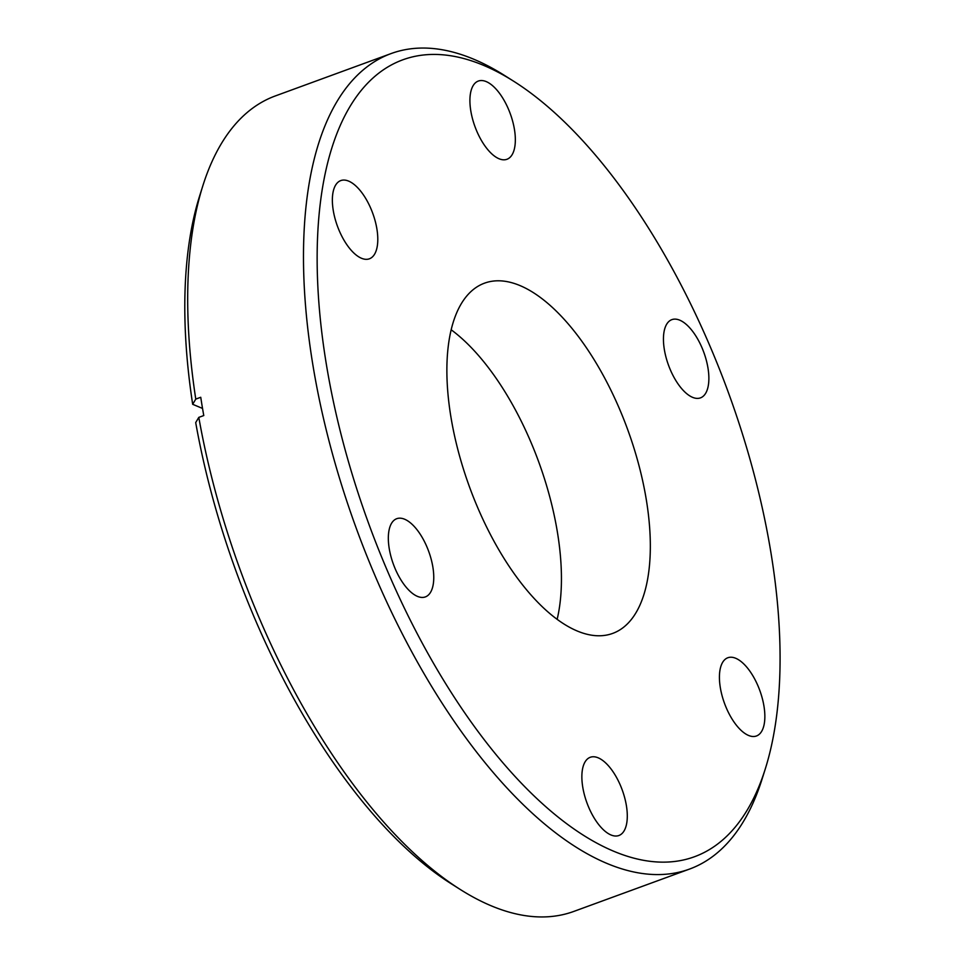 <?xml version="1.0" encoding="UTF-8"?>
<svg xmlns="http://www.w3.org/2000/svg" width="965" height="965" viewBox="0 0 965 965"><rect width="100%" height="100%" fill="white"/><g stroke="black" fill="none" stroke-linecap="round" stroke-linejoin="round"><path stroke-width="1.45" d="M707.96 367.918A41.652 18.793 -110.1 0 1 700.481 397.869A41.652 18.793 -110.1 0 1 664.354 349.595A41.652 18.793 -110.1 0 1 671.845 319.644A41.652 18.793 -110.1 0 1 707.96 367.918M763.942 706.03A41.652 18.793 -110.1 0 1 756.451 735.981A41.652 18.793 -110.1 0 1 720.336 687.719A41.652 18.793 -110.1 0 1 727.815 657.756A41.652 18.793 -110.1 0 1 763.942 706.03M626.381 805.558A41.652 18.793 -110.1 0 1 618.891 835.509A41.652 18.793 -110.1 0 1 582.776 787.235A41.652 18.793 -110.1 0 1 590.266 757.284A41.652 18.793 -110.1 0 1 626.381 805.558M432.851 566.962A41.652 18.793 -110.1 0 1 425.36 596.913A41.652 18.793 -110.1 0 1 389.245 548.651A41.652 18.793 -110.1 0 1 396.736 518.7A41.652 18.793 -110.1 0 1 432.851 566.962M376.881 228.85A41.652 18.793 -110.1 0 1 369.39 258.801A41.652 18.793 -110.1 0 1 333.275 210.539A41.652 18.793 -110.1 0 1 340.766 180.588A41.652 18.793 -110.1 0 1 376.881 228.85M514.429 129.334A41.652 18.793 -110.1 0 1 506.951 159.285A41.652 18.793 -110.1 0 1 470.824 111.011A41.652 18.793 -110.1 0 1 478.314 81.06A41.652 18.793 -110.1 0 1 514.429 129.334M765.305 768.852L762.073 779.105A434.19 195.871 -110.1 0 1 689.577 869.055A434.19 195.871 -110.1 0 1 313.022 365.832A434.19 195.871 -110.1 0 1 391.09 53.57A434.19 195.871 -110.1 0 1 504.538 75.463L513.621 81.205A424.323 191.42 -110.1 0 1 770.758 551.594A424.323 191.42 -110.1 0 1 765.305 768.852A424.323 191.42 -110.1 0 1 540.002 801.493A424.323 191.42 -110.1 0 1 326.459 364.975A424.323 191.42 -110.1 0 1 513.621 81.205M202.807 185.895L199.574 196.148A424.323 191.42 -110.1 0 0 192.674 404.299L195.774 399.1A434.19 195.871 -110.1 0 1 202.807 185.895A434.19 195.871 -110.1 0 1 275.315 95.945L391.09 53.57M195.774 399.1L200.744 397.278A434.19 195.871 -110.1 0 0 202.192 406.398A434.19 195.871 -110.1 0 0 203.772 415.553L198.802 417.375L195.702 422.574A424.323 191.42 -110.1 0 0 451.27 883.795L460.353 889.537A434.19 195.871 -110.1 0 1 198.802 417.375M451.174 329.777A186.486 84.124 -110.1 0 1 557.348 531.824A186.486 84.124 -110.1 0 1 557.143 619.325M646.236 499.291A186.486 84.124 -110.1 0 1 612.703 633.402A186.486 84.124 -110.1 0 1 450.969 417.278A186.486 84.124 -110.1 0 1 484.502 283.167A186.486 84.124 -110.1 0 1 646.236 499.291M192.674 404.299L202.541 408.436M689.577 869.055L573.789 911.43A434.19 195.871 -110.1 0 1 460.353 889.537"/></g></svg>
